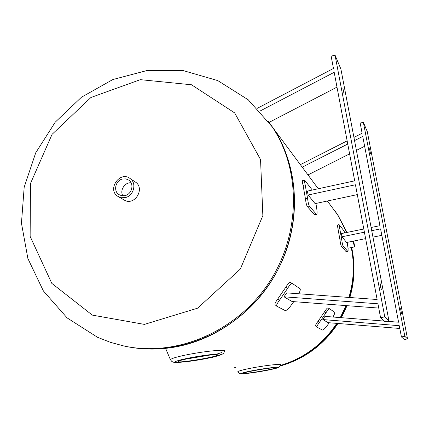 <?xml version="1.0" encoding="UTF-8"?>
<svg xmlns="http://www.w3.org/2000/svg" width="429" height="429" viewBox="0 0 429 429"><rect width="100%" height="100%" fill="white"/><g stroke="black" fill="none" stroke-linecap="round" stroke-linejoin="round"><path stroke-width="0.64" d="M175.938 346.879C220.903 338.529 262.575 305.191 282.132 260.982C301.592 216.715 297.592 165.154 273.38 128.373L268.457 121.423L273.38 128.373C302.279 171.922 301.507 236.202 269.439 284.073C237.446 332.003 178.448 357.067 127.327 346.675C143.2 349.817 159.4 349.887 175.938 346.879M235.939 367.589L234.046 367.203L235.939 367.589M331.36 206.365L337.516 214.65L346.739 232.486L337.516 214.65L331.36 206.365M351.233 247.576C354.654 264.184 353.882 280.802 348.9 297.436C353.882 280.802 354.654 264.184 351.233 247.576M346.021 305.598L340.277 317.599L346.021 305.598M336.781 323.369C322.78 344.251 304.027 358.263 280.534 365.411C304.027 358.263 322.78 344.251 336.781 323.369M280.432 364.435C271.761 364.017 239.441 369.701 237.768 371.75L238.749 373.01L240.396 373.734L242.364 373.825L252.788 372.726L267.846 370.195L276.523 368.211L279.51 366.886L280.711 364.612L280.432 364.435M275.027 367.825L275.187 367.91C276.212 368.902 243.64 374.372 243.999 373.155C242.755 372.286 273.117 367.063 275.027 367.825M224.142 350.407C211.642 349.506 171.82 356.719 170.426 359.743L171.922 361.556L173.954 362.366L177.944 362.505L194.61 360.628L212.704 357.266L221.53 354.703L223.702 353.147L224.716 350.777L224.142 350.407M217.321 354.735L217.659 354.917C219.042 356.574 177.997 363.476 178.308 361.545C176.603 360.113 214.039 353.56 217.321 354.735M185.762 359.121L209.824 355.089M222.265 351.877C222.26 352.322 220.672 352.987 217.503 353.877M329.461 308.73L327.922 307.893C327.252 307.909 326.078 309.271 324.404 311.974L318.028 321.321C316.13 323.857 315.31 325.413 315.578 325.986L316.881 327.091M329.247 322.764L326.555 326.464C324.592 328.893 323.241 330.089 322.506 330.046L316.918 327.129C316.661 326.56 317.481 325.005 319.38 322.469L325.96 312.827C327.633 310.119 328.802 308.757 329.467 308.735L334.641 312.248C334.99 312.811 334.432 314.403 332.979 317.02M384.255 321.08L324.968 316.387L322.817 319.562L328.115 322.672L399.796 328.469M347.152 242.374L347.903 247.238C348.192 249.812 348.171 251.217 347.844 251.464L343.055 245.881C342.594 245.018 342.154 242.98 341.741 239.773L339.028 224.56L343.94 230.829L344.841 232.872M339.028 224.56L337.344 225.086L339.977 239.956C340.39 243.163 340.835 245.195 341.302 246.064L343.055 245.881M347.726 251.394L346.026 251.566L341.302 246.064M346.026 251.566L347.844 251.464M365.626 238.626L346.589 242.487L341.951 236.77L364.409 232.18M363.803 228.984L341.366 233.585L341.951 236.77M302.214 167.16L347.747 144.037M354.542 140.583L362.736 136.422L379.955 225.665L371.117 227.483M364.634 146.257L356.413 150.418M349.603 153.861L307.979 174.919M363.363 122.324L404.831 336.298L407.55 338.931L367.256 131.558L363.363 122.324L360.156 123.064L362.119 133.247L353.936 137.414M347.147 140.862L300.354 164.661M371.729 230.679L380.577 228.871L398.589 322.211L386.99 321.294M381.821 235.339L372.962 237.14M322.817 319.562L399.26 325.686L401.426 336.904L404.252 339.516L407.55 338.931M401.576 313.744L400.579 308.698L401.576 313.744M370.484 153.528L369.514 148.777L370.484 153.528M404.831 336.298L401.426 336.904M292.208 283.408L290.336 282.389C289.355 282.33 287.821 283.96 285.746 287.28L277.858 298.841C275.536 301.973 274.614 303.941 275.08 304.751L275.134 304.783M293.763 301.651L290.379 306.311C287.961 309.282 286.234 310.703 285.188 310.575L276.716 306.15C276.249 305.346 277.182 303.378 279.504 300.246L287.644 288.315C289.72 284.995 291.248 283.36 292.224 283.413L300.075 288.749C300.59 289.339 300.161 291.018 298.793 293.768M357.303 194.61L315.095 203.63L308.097 194.997L355.448 184.765L377.129 299.506L286.679 292.884L284.019 296.809L292.052 301.523L378.748 308.076M315.942 203.448L316.875 209.647C317.192 212.65 317.117 214.291 316.645 214.575L309.368 206.124C308.666 204.901 308.065 202.316 307.572 198.375L305.169 184.786C304.488 181.891 304.274 180.303 304.52 180.03L312.301 190.052M304.52 180.03L302.456 180.695C302.204 180.974 302.418 182.556 303.089 185.457L305.41 198.622C305.909 202.563 306.51 205.148 307.223 206.37L309.368 206.124M316.42 214.446L314.355 214.682L307.223 206.37M314.355 214.682L316.645 214.575M259.942 111.084L334.191 72.303L354.703 180.845L307.411 191.114L308.097 194.997M336.99 87.125L269.16 122.351M335.049 55.175L384.781 316.902L388.953 320.94L340.883 69.01L335.049 55.175L331.134 56.14L333.462 68.463L257.314 108.29M284.019 296.809L377.944 303.796L380.566 317.674L384.904 321.675L388.953 320.94M381.306 289.537C380.55 287.253 380.142 285.183 380.083 283.328L381.306 289.537M344.117 94.224L342.927 88.422L344.117 94.224M384.781 316.902L380.566 317.674M353.373 241.114L354.284 245.94L353.212 241.146M353.04 241.178L354.483 246.922C354.633 246.01 354.316 244.058 353.539 241.077M118.511 196.75L125.171 200.595C135.344 205.271 144.954 188.256 135.585 182.175L134.985 181.773M92.31 315.111L51.807 283.371L30.137 236.406L30.459 183.537L52.065 134.352L90.932 97.49L140.337 79.66L191.516 84.77L234.658 112.902L260.548 159.54L262.854 215.61L240.304 269.117L197.63 308.167L144.423 324.394L92.31 315.111M122.656 178.973L125.906 178.904L128.823 180.148C134.54 183.827 131.859 194.407 124.877 195.645L121.793 195.737L118.999 194.643C113.004 191.125 115.557 180.266 122.656 178.973M131.102 182.802C124.78 182.111 119.519 190.444 122.871 195.844M125.139 197.619C133.751 196.091 137.082 183.06 130.062 178.496C119.825 170.474 106.757 189.741 117.916 196.396L121.359 197.731L125.139 197.619M277.815 367.331C278.373 368.752 248.756 373.954 241.463 373.739C239.897 372.479 270.999 366.983 277.815 367.331M220.822 354.097C222.812 356.215 185.966 362.886 175.316 362.376C171.691 360.51 210.864 353.357 220.822 354.097M324.404 311.974L325.96 312.827M319.38 322.469L318.028 321.321M341.741 239.773L339.977 239.956M338.009 229.177L339.704 228.657M285.746 287.28L287.644 288.315M279.504 300.246L277.858 298.841M307.572 198.375L305.41 198.622M303.089 185.457L305.169 184.786M280.368 365.808C304.241 358.757 323.257 344.626 337.414 323.423M340.889 317.648L346.589 305.641M349.437 297.479C354.37 280.791 355.067 264.135 351.528 247.517M346.938 232.443L337.982 215.272L334.818 210.778M272.426 127.091C301.625 171.069 300.611 236.132 267.878 284.298C235.237 332.523 175.348 357.244 123.949 345.999L110.478 342.353L97.539 337.301L67.085 317.884L43.367 290.91L27.89 258.548L21.45 223.166L24.19 187.151L35.725 152.788L55.218 122.185L81.462 97.222L112.875 79.526L147.576 70.377L183.36 70.64L217.776 80.598L248.262 99.823L272.426 127.091L318.27 188.755M327.375 201.008L337.982 215.272L346.991 232.432M170.426 359.743L165.605 348.38M329.467 308.735L327.922 307.893M315.578 325.986L316.918 327.129M292.224 283.413L290.336 282.389M275.08 304.751L276.716 306.15M348.016 248.225L354.483 246.922M280.255 366.007C304.547 359.009 323.782 344.83 337.955 323.466M341.409 317.685L347.061 305.679M349.871 297.511C354.713 280.866 355.314 264.194 351.667 247.49M118.999 194.643L119.482 194.932M130.062 178.496L135.585 182.175"/></g></svg>
